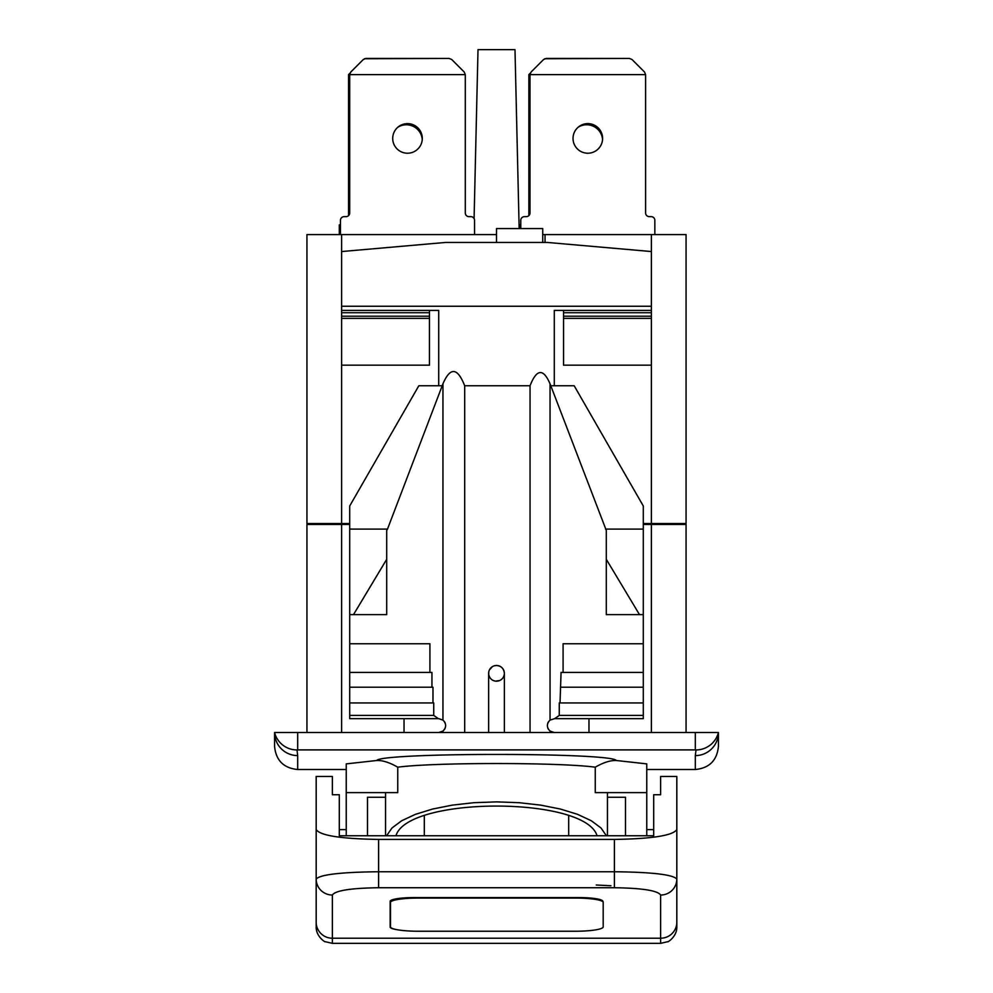 <?xml version="1.0" encoding="UTF-8"?>
<svg xmlns="http://www.w3.org/2000/svg" width="993" height="993" viewBox="0 0 993 993"><rect width="100%" height="100%" fill="white"/><g stroke="black" fill="none" stroke-linecap="round" stroke-linejoin="round"><path stroke-width="1.49" d="M349.71 523.547L306.936 523.547L306.936 234.584L496.5 234.584M341.617 523.547L341.617 306.254L651.383 306.254L651.383 310.412L554.293 310.412L554.293 385.768L574.177 385.768L643.29 505.983L643.29 614.63L639.492 614.63L606.301 559.307L606.301 530.436L550.048 383.819C543.32 368.18 536.654 368.825 530.051 385.768L464.687 385.768C457.512 367.472 450.263 366.814 442.952 383.819L387.493 529.095L349.71 529.095L349.71 505.983L418.823 385.768L438.707 385.768L438.707 310.412L341.617 310.412M545.045 242.441L545.045 234.584L651.383 234.584L651.383 251.552L547.354 242.441L445.646 242.441L341.617 251.552L341.617 306.254M341.617 365.163L429.46 365.163L429.46 310.412M404.027 732.524L404.027 718.659M438.707 732.524L442.952 731.071C446.502 727.422 446.502 723.76 442.952 720.099L438.707 718.659L349.71 718.659L349.71 529.095M438.372 718.659L433.73 715.419L433.73 702.932L349.71 702.932M349.71 715.419L433.73 715.419M432.973 702.932L432.973 687.218L349.71 687.218M431.943 687.218L431.943 672.422L349.71 672.422M429.919 672.422L429.919 643.749L349.71 643.749M386.699 559.307L386.699 614.63L353.508 614.63L386.699 559.307L386.699 530.436L387.493 529.095M353.508 614.63L349.71 614.63M464.687 732.524L464.687 385.768M444.392 721.613L444.715 722.134A6.939 6.939 0 0 1 445.323 723.5M444.392 729.557L444.715 729.048A6.939 6.939 0 0 0 445.323 727.67M695.311 732.524L718.423 732.524A23.112 23.075 -165.8 0 1 696.006 749.938L695.311 755.599L696.006 749.938L695.311 749.901L695.311 732.524L297.689 732.524L297.689 749.901L296.994 749.938L297.689 755.599L296.994 749.938L297.689 749.901L695.311 749.901M346.234 769.513L297.689 769.513C283.65 768.123 275.942 760.427 274.577 746.388L274.577 732.524L297.689 732.524M274.589 732.573L274.577 732.524A23.112 23.075 180 0 0 297.689 755.599A23.112 23.075 -0 0 1 274.577 732.524A23.112 23.075 -14.2 0 0 296.994 749.938M346.234 835.758L346.234 763.878L376.719 760.501C380.964 752.409 612.048 752.409 616.281 760.501L646.766 763.878L646.766 835.758M568.679 835.758L568.679 815.787M424.321 835.758L424.321 815.787M395.946 835.758C407.564 796.175 585.436 796.175 597.054 835.758M606.4 835.758L601.001 827.963L591.245 820.715L577.529 814.322L560.424 809.047L540.664 805.124L519.054 802.692L496.5 801.872L473.946 802.692L452.336 805.124L432.576 809.047L415.471 814.322L401.755 820.715L391.999 827.963L386.6 835.758M646.766 769.513L695.311 769.513C709.35 768.123 717.058 760.427 718.423 746.388L718.423 732.524A23.112 23.075 180 0 1 695.311 755.599L695.311 769.513M346.234 792.625L397.746 792.625L397.746 767.192C389.641 762.512 382.628 760.278 376.719 760.501M616.281 760.501C610.372 760.29 603.359 762.512 595.254 767.192C559.456 762.314 433.544 762.314 397.746 767.192M595.254 767.192L595.254 792.625L646.766 792.625M625.491 835.758L625.491 797.255L607.455 797.255M367.509 835.758L367.509 797.255L385.545 797.255M316.184 879.066A16.186 15.987 0 0 0 332.37 895.041A16.186 15.987 180 0 1 316.184 879.066C320.007 874.597 340.81 872.164 378.606 871.742L614.394 871.742C652.19 872.164 672.993 874.597 676.816 879.066L676.816 922.249A16.186 15.987 180 0 1 660.63 938.224L660.63 943.35L332.37 943.35L325.245 941.699C325.965 942.705 316.171 937.107 316.184 927.164L316.184 829.54C319.957 835.523 340.773 838.824 378.606 839.42L614.394 839.42C652.227 838.824 673.043 835.523 676.816 829.54L676.816 776.452L660.63 776.452L660.63 794.748L653.692 794.748L653.692 835.758L339.308 835.758L339.308 794.748L332.37 794.748L332.37 776.452L316.184 776.452L316.184 829.54L316.184 776.452M660.63 776.452L660.63 794.748M676.816 776.452L676.816 879.066A16.186 15.987 180 0 1 660.63 895.041L660.63 938.224L332.37 938.224L332.37 895.041C335.286 890.572 350.703 888.139 378.606 887.73L614.394 887.73C642.297 888.139 657.714 890.572 660.63 895.041A16.186 15.987 -0 0 0 676.816 879.066L676.816 879.09M316.184 827.306L316.184 829.54M316.184 832.122L316.184 833.524L316.184 832.122M332.37 776.452L332.37 794.748M676.816 922.249L676.816 927.164C676.99 936.858 666.998 942.779 667.755 941.699L660.63 943.35M676.816 827.306L676.816 829.54M676.816 832.122L676.816 833.524L676.816 832.122M397.063 929.696A24.043 3.761 0 0 1 390.162 927.052L390.162 901.334A24.043 3.761 0 0 1 414.205 897.573L578.795 897.573A24.043 3.761 0 0 1 602.838 901.259A27.742 4.344 0 0 1 603.185 901.954L603.185 926.432M418.252 897.573L418.252 898.069A27.742 4.344 180 0 0 390.51 902.414L390.51 926.891A27.742 4.344 180 0 0 418.252 931.235L575.443 931.235A27.742 4.344 180 0 0 603.185 926.891L603.185 901.954M390.162 913.808A24.043 3.761 180 0 0 390.51 914.454M603.185 902.414A27.742 4.344 180 0 0 575.443 898.069L575.443 897.573M418.252 898.069L575.443 898.069M390.51 900.701L390.51 902.414M339.308 833.686L339.308 794.748M653.692 833.686L653.692 794.748M596.259 885.011L610.931 885.756M504.357 732.524L504.357 673.341A7.857 7.857 0 0 1 496.5 681.198A7.857 7.857 0 0 1 488.643 673.341A7.857 7.857 0 0 1 496.5 665.484A7.857 7.857 0 0 1 504.357 673.341L504.32 674.11L504.357 673.341C503.885 668.574 501.266 665.955 496.5 665.484L494.377 665.769A7.857 7.857 0 0 0 492.416 666.626L489.487 669.803A7.857 7.857 0 0 0 488.779 671.889L488.68 674.11M530.051 732.524L530.051 385.768M488.643 732.524L488.643 673.453M504.072 675.439L503.166 677.499M499.69 680.528L495.42 681.124M495.346 681.124L493.298 680.528M492.118 679.87L491.361 679.286M489.822 677.499L488.928 675.439M488.643 673.341A7.857 7.857 0 0 1 496.5 665.484A7.857 7.857 0 0 1 504.357 673.341M554.628 718.659L643.29 718.659L643.29 702.932L559.27 702.932L559.27 715.419L554.628 718.659L550.048 720.099C546.51 723.76 546.51 727.422 550.048 731.071L554.293 732.524M548.608 729.57L548.285 729.048A6.939 6.939 0 0 1 547.677 727.683M548.608 721.613L548.285 722.134A6.939 6.939 0 0 0 547.677 723.5M560.027 702.932L561.057 672.422L563.081 672.422L563.081 643.749L643.29 643.749L643.29 614.63M643.29 702.932L643.29 643.749M605.507 529.095L643.29 529.095M643.29 523.547L686.064 523.547L686.064 234.584L651.383 234.584M563.54 316.196L651.383 316.196L651.383 365.163L563.54 365.163L563.54 310.412M651.383 310.412L651.383 316.196M651.383 251.552L651.383 306.254M542.737 242.441L542.737 228.576L496.5 228.576L496.5 242.441M545.045 234.584L542.737 234.584M306.936 732.524L306.936 524.465L349.71 524.465M686.064 732.524L686.064 524.465L643.29 524.465M313.577 524.465L313.416 523.547M588.973 718.659L588.973 732.524M679.423 524.465L679.584 523.547M519.153 228.576L514.995 49.65L478.005 49.65L474.083 218.559M654.846 234.584L654.846 220.347A3.699 3.699 0 0 0 651.147 216.648L649.298 216.648A3.699 3.699 0 0 1 645.599 212.949L645.599 74.612L530.014 74.612L530.014 212.949A3.699 3.699 0 0 1 526.315 216.648L524.465 216.648A3.699 3.699 0 0 0 520.779 220.347L520.779 228.576M602.602 138.424A14.796 14.796 0 0 1 587.806 153.22A14.796 14.796 0 0 1 573.023 138.424A14.796 14.796 0 0 1 587.806 123.628A14.796 14.796 0 0 1 602.602 138.424M645.599 74.612L644.519 72.005L632.032 59.518L629.425 58.438L546.2 58.438L543.581 59.518L531.106 72.005L530.014 74.612L528.859 74.612L530.312 73.159M519.612 228.576L519.612 224.877L520.779 224.877M528.859 215.63L528.859 74.612M578.05 127.303A15.95 15.95 0 0 1 602.565 139.554M544.747 58.736L628.271 58.438M474.542 234.584L474.542 220.347A3.699 3.699 0 0 0 470.843 216.648L468.994 216.648A3.699 3.699 0 0 1 465.295 212.949L465.295 74.612L464.203 72.005L451.728 59.518L449.109 58.438L365.883 58.438L363.277 59.518L350.79 72.005L349.71 74.612L349.71 212.949A3.699 3.699 0 0 1 346.011 216.648L344.161 216.648A3.699 3.699 0 0 0 340.462 220.347L340.462 234.584M465.295 74.612L348.555 74.612L350.008 73.159M422.298 138.424A14.796 14.796 0 0 1 407.502 153.22A14.796 14.796 0 0 1 392.707 138.424A14.796 14.796 0 0 1 407.502 123.628A14.796 14.796 0 0 1 422.298 138.424M339.308 234.584L339.308 224.877L340.462 224.877M348.555 215.63L348.555 74.612M397.746 127.303A15.95 15.95 0 0 1 422.248 139.554M364.431 58.736L447.955 58.438M639.492 614.63L606.301 614.63L606.301 559.307M559.27 715.419L643.29 715.419M643.29 687.218L561.057 687.218M643.29 672.422L563.081 672.422M341.617 251.552L341.617 234.584M550.83 385.768L554.293 385.768M438.707 385.768L442.17 385.768M442.952 720.099L442.952 383.819M442.952 732.524L442.952 731.071M297.689 769.513L297.689 755.599M378.606 887.73L378.606 839.42M614.394 839.42L614.394 887.73M332.37 943.35L332.37 938.224A16.186 15.987 0 0 1 316.184 922.249M550.048 720.099L550.048 383.819M550.048 732.524L550.048 731.071M651.383 365.163L651.383 523.547M563.54 312.721L651.383 312.721M563.54 318.356L651.383 318.356M338.129 524.465L338.067 523.547M651.383 524.465L651.383 732.524M654.871 524.465L654.933 523.547M341.617 732.524L341.617 524.465M341.617 318.356L429.46 318.356M341.617 316.196L429.46 316.196M341.617 312.721L429.46 312.721M646.766 829.614L653.692 829.614M607.455 792.625L607.455 835.758M385.545 835.758L385.545 792.625M346.234 829.614L339.308 829.614"/></g></svg>
